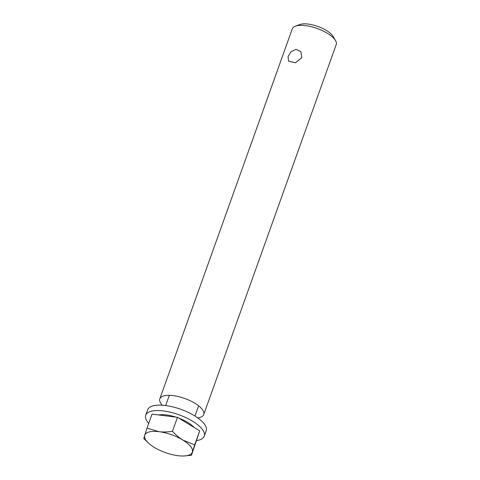 <?xml version="1.0" encoding="UTF-8"?>
<svg xmlns="http://www.w3.org/2000/svg" width="480" height="480" viewBox="0 0 480 480"><rect width="100%" height="100%" fill="white"/><g stroke="black" fill="none" stroke-linecap="round" stroke-linejoin="round"><path stroke-width="0.72" d="M301.83 57.642L295.458 62.754L288.636 61.23L288.012 56.784L291.018 51.708L296.142 49.338L300.828 51.582L301.83 57.642M162.336 405.21A23.322 8.724 19.7 0 1 159.822 398.832L292.296 28.842A23.322 8.724 19.7 0 1 295.344 26.202A23.322 8.724 19.7 0 1 317.196 28.494A23.322 8.724 19.7 0 1 335.538 40.59A23.322 8.724 19.7 0 1 336.216 44.568L203.736 414.552A23.322 8.724 19.7 0 1 197.742 417.888M335.538 40.59L333.204 36.546A19.434 7.266 -160.3 0 0 317.922 26.466A19.434 7.266 -160.3 0 0 299.712 24.558L295.344 26.202M159.822 398.832A23.322 8.724 19.7 0 1 184.722 398.484A23.322 8.724 19.7 0 1 203.736 414.552M148.716 423.366A31.098 11.628 19.7 0 1 145.692 415.218A31.098 11.628 19.7 0 1 170.94 412.356A31.098 11.628 19.7 0 1 202.104 429.066A31.098 11.628 19.7 0 1 204.252 436.182A31.098 11.628 19.7 0 1 196.704 440.568M145.692 415.218L147.642 409.788A31.098 11.628 19.7 0 1 172.884 406.92A31.098 11.628 19.7 0 1 204.048 423.63A31.098 11.628 19.7 0 1 206.196 430.752L204.252 436.182M192.372 452.064L191.466 455.304L183.336 456A25.266 9.45 -160.3 0 0 192.372 452.064A25.266 9.45 -160.3 0 0 182.868 440.052L194.688 444.876L192.372 452.064M149.28 443.808L143.784 438.564L144.696 435.324A25.266 9.45 -160.3 0 0 149.28 443.808A25.266 9.45 -160.3 0 0 154.194 447.33A25.266 9.45 -160.3 0 0 178.032 455.7A25.266 9.45 -160.3 0 0 183.336 456M159.03 431.682C162.96 432.186 167.436 432.054 172.464 431.292C175.962 435.048 179.43 437.97 182.868 440.052A25.266 9.45 -160.3 0 0 159.03 431.682A25.266 9.45 -160.3 0 0 144.696 435.324L147.012 428.136L159.03 431.682M147.012 428.136L152.016 414.15L177.468 417.306L172.464 431.292M177.468 417.306L199.698 430.89L194.688 444.876M199.698 430.89L191.466 455.304M158.676 414.978A22.608 8.454 19.7 0 1 176.004 417.126M178.728 418.074A22.608 8.454 19.7 0 1 194.154 427.506M194.952 416.028L198.612 405.816M165.672 405.546L169.332 395.328"/></g></svg>
